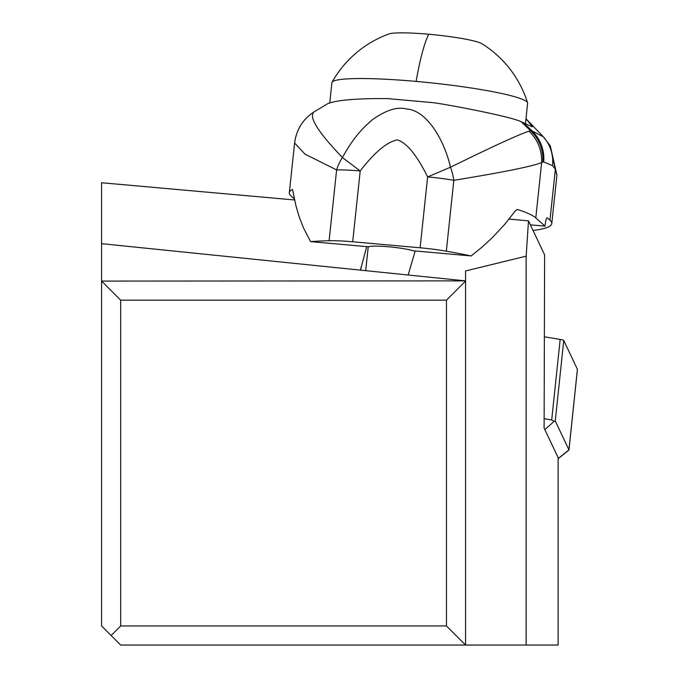 <?xml version="1.0" encoding="UTF-8"?>
<svg xmlns="http://www.w3.org/2000/svg" width="679" height="679" viewBox="0 0 679 679"><rect width="100%" height="100%" fill="white"/><g stroke="black" fill="none" stroke-linecap="round" stroke-linejoin="round"><path stroke-width="1.02" d="M111.127 635.493L101.578 625.945L101.578 281.072L120.684 300.177L120.684 625.945L111.127 635.493L120.684 645.05L465.556 645.05L446.451 625.945L446.451 300.177L465.556 281.072L465.556 645.05L558.113 645.05L558.113 457.621L544.108 428.05L544.609 254.871L528.474 220.828L509.097 219.096M526.149 645.05L526.149 256.17L528.474 220.828M294.669 199.974L101.578 182.753L101.578 243.668L465.556 280.877L465.556 270.955L526.149 256.17M415.192 250.958L408.164 275.012M360.43 270.132L366.736 246.638M101.578 243.668L101.578 281.072L465.556 280.877M120.684 625.945L446.451 625.945M120.684 300.177L446.451 300.177M525.487 123.493L527.608 103.284A98.396 10.227 -174 0 0 527.558 102.826A98.396 10.227 -174 0 0 416.134 81.404A98.396 10.227 -174 0 0 332.031 82.269A98.396 10.227 -174 0 0 331.887 82.719L329.782 102.758M527.558 102.826A106.993 106.993 0 0 0 481.895 43.711A47.768 4.965 -174 0 0 428.721 34.239A47.768 4.965 -174 0 0 388.991 33.95A106.993 106.993 0 0 0 332.031 82.269M556.882 175.352L555.354 169.241L549.956 220.242A191.062 20.913 6 0 1 551.772 223.586A191.062 20.913 6 0 1 535.103 230.215A229.281 25.098 -174 0 0 533.066 230.521M549.956 220.242L547.325 217.883A9.557 1.426 95.1 0 0 547.172 217.815A9.557 1.426 95.1 0 0 545.008 226.149L530.375 224.842M294.491 199.066L291.155 196.078A191.062 20.913 6 0 1 289.33 192.726A191.062 20.913 6 0 1 292.53 189.458L296.002 206L299.269 217.119L303.496 227.898L310.6 241.631A191.062 20.913 6 0 1 329.111 240.731A38.211 4.184 6 0 1 352.69 241.775L360.193 170.955A38.211 4.184 -174 0 0 336.614 169.92A38.211 29.036 -64.4 0 1 342.411 157.545L360.193 170.955C374.562 152.334 386.928 141.97 397.3 139.857C406.755 142.811 416.864 155.16 427.626 176.913L450.5 167.229C443.76 138.032 425.708 110.091 406.78 109.039C397.461 106.45 385.927 110.066 372.177 119.894C358.376 131.734 350.797 142.531 342.411 157.545C317.865 131.913 308.402 116.703 314.012 111.925L313.834 112.035C302.851 119.249 296.443 129.579 294.601 143.006L305.058 154.175L336.614 169.92L329.111 240.731M532.294 126.472L525.979 118.766M550.083 145.595L555.312 169.164L552.545 165.668L543.709 161.95L542.784 162.128C543.48 149.881 539.482 139.467 530.791 130.894L529.009 131.115C517.288 135.189 491.112 147.233 450.5 167.229A38.211 20.862 -100.9 0 1 453.835 180.308C502.587 172.373 531.852 166.465 541.647 162.604L542.784 162.128M352.69 241.775L420.114 247.784A38.211 4.184 6 0 1 446.324 251.188A191.062 20.913 6 0 1 471.158 255.949L481.971 247.173L492.122 237.837L504.531 224.596L515.565 210.575L517.687 209.539A191.062 20.913 6 0 1 535.79 217.891L545.008 226.149M555.312 169.164L550.126 145.629M471.158 255.949L413.163 250.772A23.884 2.614 -174 0 0 388.643 246.783A23.884 2.614 -174 0 0 368.595 246.8L310.6 241.631M532.107 126.778L521.082 121.685C510.71 116.593 450.652 105.016 433.499 102.707L387.234 98.574C355.788 98.396 335.867 100.153 327.473 103.828M527.838 120.692L543.438 136.895L531.996 130.886L530.791 130.894L521.082 121.685M550.083 145.569L543.438 136.895C550.508 145.162 553.538 154.744 552.545 165.668M529.009 131.115C537.819 139.789 542.037 150.288 541.647 162.604L535.79 217.891M446.324 251.188L453.835 180.308A38.211 4.184 -174 0 0 427.626 176.913L420.114 247.784M577.388 369.529A15.286 1.587 -174 0 0 577.422 369.427A15.286 1.587 -174 0 0 577.405 369.325L563.731 340.468A7.639 0.798 -174 0 0 560.167 339.458L544.371 336.776M560.167 339.458L551.704 419.97L554.14 421.353L555.269 420.972L563.731 340.468M551.704 419.97L544.134 418.68M558.113 458.554A5.729 0.594 6 0 0 558.435 458.452A5.729 0.594 6 0 0 558.461 458.35L544.838 429.595L554.14 421.353M558.461 458.35L568.943 449.837L555.269 420.972M577.405 369.325L568.943 449.837A15.286 1.587 6 0 1 568.968 449.939A15.286 1.587 6 0 1 568.866 450.101L558.435 458.452M360.71 270.166L361.024 267.178M428.721 34.239A106.993 15.957 95.1 0 0 416.134 81.404M517.687 209.539L517.075 209.48M523.382 122.602L531.996 130.886A38.211 37.761 82.1 0 1 543.709 161.95M556.865 175.581L551.772 223.586M550.296 145.909L556.907 175.131M289.33 192.726L294.601 143.006M327.847 103.598L313.834 112.035M525.987 118.689L544.728 138.27M365.701 270.675L368.23 246.766M577.422 369.427L568.968 449.939"/></g></svg>
